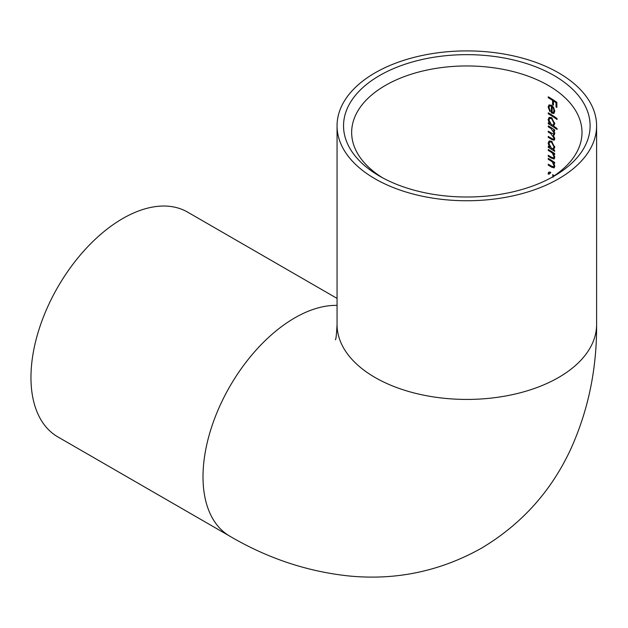 <?xml version="1.0" encoding="UTF-8"?>
<svg xmlns="http://www.w3.org/2000/svg" width="628" height="628" viewBox="0 0 628 628"><rect width="100%" height="100%" fill="white"/><g stroke="black" fill="none" stroke-linecap="round" stroke-linejoin="round"><path stroke-width="0.94" d="M551.039 177.81A115.175 66.497 0 0 0 581.999 132.453A115.175 66.497 0 0 0 548.268 85.432A115.175 66.497 0 0 0 385.388 85.432A115.175 66.497 0 0 0 351.656 132.453A115.175 66.497 0 0 0 382.617 177.81M379.657 176.162A123.284 71.176 180 0 1 379.65 176.162A123.284 71.176 180 0 1 379.657 75.501A123.284 71.176 180 0 1 554.006 75.501A123.284 71.176 180 0 1 554.006 176.162A123.284 71.176 180 0 1 379.657 176.162M337.055 298.402L187.607 212.115A129.768 74.92 120 0 0 122.719 218.544A129.768 74.92 120 0 0 37.947 332.903A129.768 74.92 120 0 0 57.839 436.892L229.887 536.226C267.928 558.528 308.003 571.81 350.118 576.088C396.676 580.398 440.416 571.127 481.323 548.275C521.538 524.286 551.423 491.072 570.978 448.62C588.358 409.99 596.898 368.62 596.6 324.503L596.6 125.828A129.768 74.92 0 0 0 558.59 72.848A129.768 74.92 0 0 0 417.165 56.606A129.768 74.92 0 0 0 337.055 125.828A129.768 74.92 0 0 0 375.065 178.807A129.768 74.92 0 0 0 516.491 195.049A129.768 74.92 0 0 0 596.6 125.828M549.178 173.21L548.032 173.877L548.809 172.096L550.568 172.166L550.568 173.108L549.563 173.093L548.966 174.466M553.135 177.182L552.695 174.584L554.084 175.848M552.35 161.969L550.638 160.752A115.175 66.497 0 0 0 548.268 159.347L548.268 158.405A115.175 66.497 180 0 1 554.65 162.401L554.65 163.343A115.175 66.497 0 0 0 553.535 162.597L554.76 166.342L554.116 167.912L551.596 167.142A115.175 66.497 0 0 0 548.268 165.14L548.268 164.198A115.175 66.497 180 0 1 551.337 166.035L553.582 166.852L554.006 165.666L552.35 161.969L553.237 161.459M552.35 153.075L550.638 151.858A115.175 66.497 0 0 0 548.268 150.445L548.268 149.503A115.175 66.497 180 0 1 554.65 153.507L554.65 154.449A115.175 66.497 0 0 0 553.535 153.703L554.76 157.447L554.116 159.017L551.596 158.248A115.175 66.497 0 0 0 548.268 156.246L548.268 155.304A115.175 66.497 180 0 1 551.337 157.141L553.582 157.958L554.006 156.772L552.35 153.075L553.237 152.565M551.541 141.229L554.76 147.368L553.511 149.637A115.175 66.497 180 0 1 554.65 150.406L554.65 151.348A115.175 66.497 0 0 0 548.268 147.352L548.268 146.403A115.175 66.497 180 0 1 549.414 147.078L548.15 143.2L549.162 140.947L551.541 141.229M557.067 118.543L557.067 119.493A115.175 66.497 0 0 0 548.268 113.786L548.268 112.844A115.175 66.497 180 0 1 557.067 118.543M554.163 113.158L553.543 113.511L551.36 112.946L551.36 106.077L549.649 105.849L548.966 107.427L550.34 111.078L549.971 111.69L548.15 107.074L549.005 104.931L551.51 105.221L553.613 107.459L554.76 111.234L553.888 113.362M552.585 104.554L552.585 100.378A115.175 66.497 0 0 0 548.268 97.748L548.268 96.806A115.175 66.497 180 0 1 556.863 102.356L556.863 107.482A115.175 66.497 0 0 0 556.031 106.886L556.031 102.702A115.175 66.497 0 0 0 553.456 100.951L553.456 105.127A115.175 66.497 0 0 0 552.585 104.554L553.456 104.052M551.541 117.648L554.76 123.779L553.456 126.016A115.175 66.497 180 0 1 557.067 128.52L557.067 129.462A115.175 66.497 0 0 0 548.268 123.763L548.268 122.821A115.175 66.497 180 0 1 549.414 123.488L548.15 119.61L549.162 117.358L551.541 117.648M554.006 132.908L551.023 128.505A115.175 66.497 0 0 0 548.268 126.864L548.268 125.922A115.175 66.497 180 0 1 554.65 129.918L554.65 130.859A115.175 66.497 0 0 0 553.582 130.145L554.76 133.583L554.194 134.989L553.268 135.036L554.76 138.843L554.194 140.24L551.792 139.502A115.175 66.497 0 0 0 548.268 137.375L548.268 136.433A115.175 66.497 180 0 1 551.792 138.56L553.598 139.212L554.006 138.176L550.811 133.638A115.175 66.497 0 0 0 548.268 132.116L548.268 131.173A115.175 66.497 180 0 1 551.58 133.167L553.598 133.921L554.642 132.539M549.084 97.277L548.268 97.748M553.354 99.938L552.585 100.378M553.731 100.19L553.731 100.794M554.218 100.511L553.456 100.951M556.761 102.286L556.031 102.702M556.863 106.399L556.031 106.886M552.091 105.653L551.36 106.077M552.766 106.305L552.138 106.666L552.138 112.498L551.36 112.946M552.507 106.03L552.507 106.454M549.108 106.524L548.15 107.074M554.689 110.379L554.006 110.771L553.425 108.409L552.138 106.666M552.138 112.498L553.307 112.498L554.006 110.771M553.959 108.102L553.425 108.409M549.084 113.323L548.268 113.786M549.178 119.022L548.15 119.61M549.947 123.182L549.414 123.488M549.084 123.292L548.268 123.763M549.751 123.292A116.792 67.432 180 0 1 550.214 123.567M552.86 125.176A116.792 67.432 180 0 1 553.841 125.796M554.689 122.892L554.006 123.284L551.533 118.582L549.728 118.386L548.966 120.121L551.51 124.768L553.268 125.035L554.006 123.284M552.24 118.174L551.533 118.582M549.084 126.393L548.268 126.864M549.084 131.652L548.268 132.116M554.626 137.815L554.006 138.176M549.084 136.904L548.268 137.375M554.414 134.368L553.268 135.036M554.336 129.706L553.582 130.145M549.178 142.603L548.15 143.2M549.947 146.764L549.414 147.078M549.084 146.881L548.268 147.352M549.751 146.881A116.792 67.432 180 0 1 550.214 147.156M552.86 148.765A116.792 67.432 180 0 1 553.888 149.417M554.689 146.481L554.006 146.874L551.533 142.171L549.728 141.975L548.966 143.71L551.51 148.357L553.268 148.624L554.006 146.874M552.24 141.763L551.533 142.171M549.084 149.982L548.268 150.445M554.65 156.396L554.006 156.772M549.084 155.775L548.268 156.246M554.296 153.263L553.535 153.703M549.084 158.876L548.268 159.347M554.65 165.29L554.006 165.666M549.084 164.669L548.268 165.14M554.296 162.157L553.535 162.597M337.055 305.389A129.768 74.92 120 0 0 294.775 317.878A129.768 74.92 120 0 0 209.995 432.237A129.768 74.92 120 0 0 229.887 536.226M335.36 339.803C335.941 339.897 336.514 334.795 337.055 324.503A129.768 74.92 0 0 0 375.065 377.483A129.768 74.92 0 0 0 558.59 377.483A129.768 74.92 0 0 0 596.6 324.503M551.8 128.049L551.023 128.505M551.604 133.183L550.811 133.638M552.601 139.031L551.792 139.502M551.423 151.403L550.638 151.858M552.412 157.777L551.596 158.248M551.423 160.297L550.638 160.752M552.412 166.671L551.596 167.142M337.055 324.503L337.055 125.828M550.795 105.19L549.649 105.849M554.461 111.839L553.307 112.498M550.874 117.726L549.728 118.386M554.422 124.375L553.268 125.035M554.752 133.262L553.598 133.929M554.744 138.545L553.598 139.212M550.874 141.316L549.728 141.975M554.422 147.957L553.268 148.624M554.728 157.298L553.582 157.958M554.728 166.192L553.582 166.86M550.709 172.425L549.563 173.093"/></g></svg>

